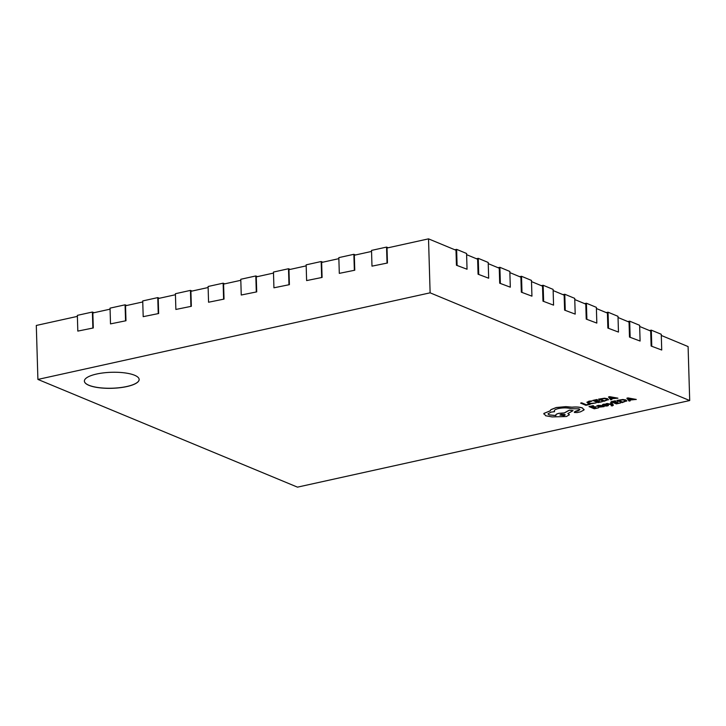 <?xml version="1.0" encoding="UTF-8"?>
<svg xmlns="http://www.w3.org/2000/svg" width="726" height="726" viewBox="0 0 726 726"><rect width="100%" height="100%" fill="white"/><g stroke="black" fill="none" stroke-linecap="round" stroke-linejoin="round"><path stroke-width="1.09" d="M88.926 385.334A27.397 8.013 178.3 0 0 119.772 387.738A27.397 8.013 178.3 0 0 139.147 379.48A27.397 8.013 178.3 0 0 134.6 375.251A27.397 8.013 178.3 0 0 103.764 372.846A27.397 8.013 178.3 0 0 84.379 381.105A27.397 8.013 178.3 0 0 88.926 385.334M84.379 381.068A27.397 8.013 178.3 0 0 88.926 385.261A27.397 8.013 178.3 0 0 119.708 387.666A27.397 8.013 178.3 0 0 139.147 379.444M77.383 316.382L36.3 325.457L37.906 379.426L297.478 487.146L689.7 400.543L430.119 292.823L428.522 238.854L387.012 248.02L387.457 263.012L371.984 266.152L387.457 263.012M110.071 309.167L92.846 312.97L93.291 327.961L77.818 331.101L93.291 327.961M142.759 301.952L125.534 305.755L125.979 320.747L110.506 323.887L125.979 320.747M175.438 294.729L158.214 298.531L158.658 313.523L143.194 316.663L158.658 313.523M208.126 287.514L190.902 291.317L191.346 306.308L175.874 309.448L191.346 306.308M240.814 280.3L223.59 284.102L224.035 299.094L208.562 302.234L224.035 299.094M273.493 273.085L256.269 276.887L256.714 291.879L241.25 295.019L256.714 291.879M306.181 265.861L288.957 269.673L289.402 284.665L273.929 287.805L289.402 284.665M338.87 258.647L321.636 262.449L322.09 277.441L306.617 280.581L322.09 277.441M371.549 251.432L354.324 255.234L354.769 270.226L339.305 273.366L354.769 270.226M456.436 265.244L467.045 269.228L456.436 265.244L455.992 250.252L428.522 238.854M478.071 274.219L488.671 278.212L478.071 274.219L477.626 259.227L466.609 254.663M499.697 283.204L510.305 287.187L499.697 283.204L499.252 268.212L488.244 263.638M521.332 292.179L531.94 296.163L521.332 292.179L520.887 277.187L509.87 272.613M542.966 301.154L553.566 305.138L542.966 301.154L542.522 286.162L531.505 281.588M564.592 310.129L575.201 314.113L564.592 310.129L564.147 295.137L553.139 290.563M586.227 319.104L596.826 323.088L586.227 319.104L585.782 304.112L574.765 299.548M607.862 328.079L618.461 332.072L607.862 328.079L607.417 313.087L596.4 308.523M629.487 337.064L640.096 341.048L629.487 337.064L629.043 322.072L618.026 317.498M651.122 346.039L661.722 350.023L651.122 346.039L650.678 331.047L639.66 326.473M689.7 400.543L688.094 346.574L661.295 335.448M430.119 292.823L37.906 379.426M256.287 291.698L255.815 275.953L257.431 276.624M241.25 295.019L240.778 279.274L255.815 275.953M125.544 320.565L125.072 304.82L126.696 305.492M110.506 323.887L110.043 308.142L125.072 304.82M543.62 301.009L543.148 285.264L553.103 289.393L553.566 305.138M541.333 285.672L543.148 285.264M521.985 292.034L521.522 276.288L531.468 280.418L531.94 296.163M519.698 276.688L521.522 276.288M500.35 283.058L499.887 267.313L509.833 271.442L510.305 287.187M498.072 267.712L499.887 267.313M478.724 274.083L478.252 258.338L488.208 262.467L488.671 278.212M476.438 258.737L478.252 258.338M457.09 265.099L456.627 249.363L466.573 253.492L467.045 269.228M454.803 249.762L456.627 249.363M661.722 350.023L661.259 334.278L651.304 330.149L651.776 345.894M649.489 330.557L651.304 330.149M640.096 341.048L639.624 325.302L629.678 321.173L630.141 336.918M627.854 321.573L629.678 321.173M618.461 332.072L617.998 316.327L608.043 312.198L608.515 327.943M606.228 312.597L608.043 312.198M596.826 323.088L596.364 307.352L586.408 303.223L586.88 318.959M584.593 303.622L586.408 303.223M575.201 314.113L574.729 298.377L564.783 294.248L565.245 309.984M562.968 294.647L564.783 294.248M92.855 327.78L92.393 312.035L94.008 312.706M77.818 331.101L77.355 315.356L92.393 312.035M387.022 262.83L386.559 247.085L388.174 247.766M371.984 266.152L371.521 250.406L386.559 247.085M288.966 284.483L288.503 268.738L290.119 269.41M273.929 287.805L273.466 272.059L288.503 268.738M321.654 277.268L321.182 261.523L322.807 262.195M306.617 280.581L306.154 264.845L321.182 261.523M354.342 270.045L353.871 254.309L355.486 254.98M339.305 273.366L338.833 257.621L353.871 254.309M158.232 313.351L157.76 297.606L159.384 298.277M143.194 316.663L142.723 300.927L157.76 297.606M190.911 306.127L190.448 290.391L192.063 291.062M175.874 309.448L175.411 293.712L190.448 290.391M223.599 298.912L223.127 283.176L224.751 283.848M208.562 302.234L208.099 286.489L223.127 283.176M590.102 404.373L586.318 404.754L581.644 402.812L580.618 403.111L585.891 405.308L590.102 404.373L589.494 404.055M589.503 404.128L586.318 404.754M586.327 404.827L581.644 402.812M581.644 402.885L580.618 403.111M596.182 402.894L591.218 403.447L588.931 402.994L588.178 402.15L591.962 401.142L591.245 400.852L586.989 402.14L587.888 403.248L590.819 403.819L596.182 402.894L591.218 403.375L588.922 402.921L588.178 402.077M591.962 401.142L589.14 401.097L586.907 402.376M602.29 401.687L598.424 402.159L596.645 401.424L599.504 400.788L598.896 400.534L596.046 401.169L594.358 400.471L596.826 399.536L592.715 400.443L597.997 402.631L602.29 401.687L598.424 402.077L596.763 401.396M599.504 400.788L596.046 401.097L594.467 400.443M597.434 399.79L592.715 400.443M608.343 399.881L607.58 398.792L604.504 398.284L598.514 399.164L603.796 401.351L608.47 399.518M600.266 399.164L604.223 400.797L607.199 399.872L606.519 399.046L604.159 398.619L600.148 399.191L604.223 400.879L607.272 399.663M608.343 399.799L607.58 398.719L604.504 398.211L598.514 399.164M617.908 398.238L609.595 396.714L608.488 396.959L610.729 399.817L611.864 399.572L611.192 398.801L617.908 398.166L609.586 396.641L608.488 396.959M610.92 398.483L613.597 397.893L609.677 397.122L610.92 398.483L613.416 397.857M611.864 399.572L611.247 398.792M609.677 397.049L610.92 398.411M598.56 407.83L594.694 408.302L592.924 407.567L595.774 406.941L595.166 406.687L592.316 407.313L590.628 406.614L593.097 405.68L588.995 406.587L594.267 408.783L598.56 407.83L594.694 408.23L593.042 407.54M595.774 406.941L592.316 407.241L590.746 406.587M593.705 405.934L588.995 406.587M598.179 405.462L596.563 406.043L597.208 406.315L600.701 405.834L598.505 407.204L604.096 406.614L601.663 405.607L598.179 405.389L596.563 406.043M599.249 406.696L601.128 406.977L601.908 406.614L601.201 406.043L599.249 406.696L601.128 406.905L601.899 406.533L601.564 406.124M604.096 406.614L601.663 405.525L598.179 405.389M600.583 405.798L598.505 407.132M604.631 405.97L607.081 406.006L608.442 405.516L608.27 405.035L603.669 404.917L605.974 404.255L603.814 404.219L602.535 404.691L602.698 405.172L607.308 405.29L604.631 405.97L607.308 405.217M608.442 405.516L607.308 404.781L603.605 404.627M608.442 405.444L608.27 404.963L608.442 405.444M605.974 404.255L603.814 404.146L602.535 404.618L602.698 405.172M607.308 405.29L606.637 405.689M611.156 405.77L612.445 405.898L613.27 404.945L611.51 402.503L610.475 402.803L611.945 404.482L606.047 403.71L612.045 404.854L611.156 405.77L612.29 405.153M611.51 402.576L610.475 402.803M611.483 404.382L607.163 403.465M607.163 403.538L606.047 403.783M612.29 405.235L611.791 405.607M613.397 405.226L611.51 402.503M620.648 402.957L616.791 403.429L615.013 402.685L617.862 402.059L617.263 401.805L614.405 402.44L612.717 401.741L615.194 400.806L611.083 401.714L616.365 403.901L620.648 402.957L616.782 403.347L615.131 402.667M617.862 402.059L614.405 402.367L612.835 401.714M615.793 401.061L611.083 401.714M626.71 401.151L625.948 400.062L622.872 399.554L616.882 400.434L622.155 402.621L626.828 400.788M618.634 400.434L622.581 402.068L625.567 401.142L624.877 400.316L622.518 399.89L618.516 400.462L622.581 402.15L625.64 400.933M626.71 401.07L625.939 399.99L622.863 399.481L616.882 400.434M636.275 399.509L627.954 397.984L626.856 398.229L629.097 401.088L630.232 400.843L629.551 400.071L636.266 399.436L627.954 397.912L626.856 398.229M629.288 399.754L631.965 399.164L628.044 398.392L629.288 399.754L631.774 399.128M630.232 400.843L629.605 400.062M628.044 398.32L629.279 399.681M583.967 409.918L582.497 407.976C579.784 407.032 576.281 406.76 571.97 407.177L565.935 406.624L556.27 407.513L550.934 409.627L550.09 410.862L543.992 413.375L545.607 415.744L552.078 416.915L566.353 416.533L569.393 414.764L567.895 413.566L573.059 410.662L569.311 410.226L564.338 412.994L558.811 413.403C556.325 414.02 555.372 414.755 555.953 415.608L549.101 414.927L547.976 413.874L551.016 412.114L554.591 411.687C553.62 410.462 554.954 409.41 558.584 408.511C563.294 407.631 567.505 407.694 571.217 408.702L579.021 408.838L579.92 409.673L577.869 410.961L574.938 411.578L574.339 412.45L577.152 412.577L580.491 411.833L583.967 409.99L582.497 408.048C579.793 407.105 576.281 406.841 571.97 407.25L565.944 406.696L556.279 407.585L550.934 409.7L550.09 410.934L543.992 413.375L543.774 414.011M555.78 415.136L555.953 415.608M583.967 409.99L584.085 409.446M564.048 415.608L565.236 414.918L564.792 414.51L561.116 414.392L559.928 415.081L564.048 415.608L565.227 414.882M579.911 409.636L574.938 411.506L574.339 412.377M573.059 410.662L569.311 410.145L564.338 412.912L558.811 413.321C556.325 413.947 555.372 414.682 555.953 415.526L549.101 414.845L547.976 413.838M569.393 414.727L567.895 413.493M543.992 413.303L543.774 413.974M559.937 415.045L564.048 415.535"/></g></svg>
